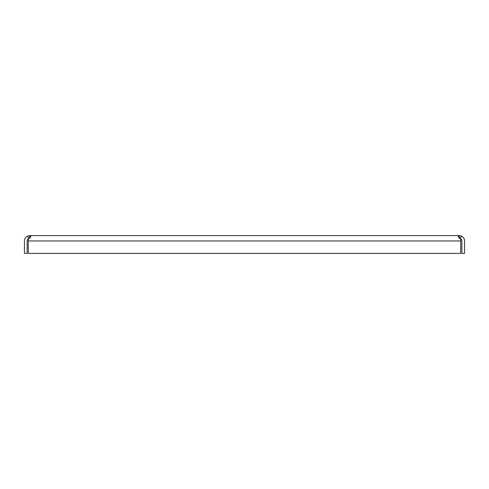 <?xml version="1.0" encoding="UTF-8"?>
<svg xmlns="http://www.w3.org/2000/svg" width="489" height="489" viewBox="0 0 489 489"><rect width="100%" height="100%" fill="white"/><g stroke="black" fill="none" stroke-linecap="round" stroke-linejoin="round"><path stroke-width="0.73" d="M27.121 240.936L27.121 253.406L24.45 253.406L24.45 240.936A5.342 5.342 0 0 1 27.635 236.046L28.717 238.491A2.671 2.671 0 0 0 27.121 240.936M459.208 235.594L461.365 236.046A5.342 5.342 0 0 1 464.55 240.936L464.55 253.406L461.879 253.406L461.879 240.936A2.671 2.671 0 0 0 460.283 238.491L459.208 238.265L459.208 235.594L29.792 235.594L29.792 238.265L28.717 238.491M30.495 237.342L30.495 235.594L30.99 236.059L28.289 238.773L28.289 253.406L460.711 253.406L460.711 240.936L28.289 240.936M459.409 238.271L460.711 238.773L458.071 236.126L458.505 235.594L458.505 237.342M460.711 238.773L460.711 240.936M29.792 235.594L27.635 236.046M461.365 236.046L460.283 238.491"/></g></svg>
